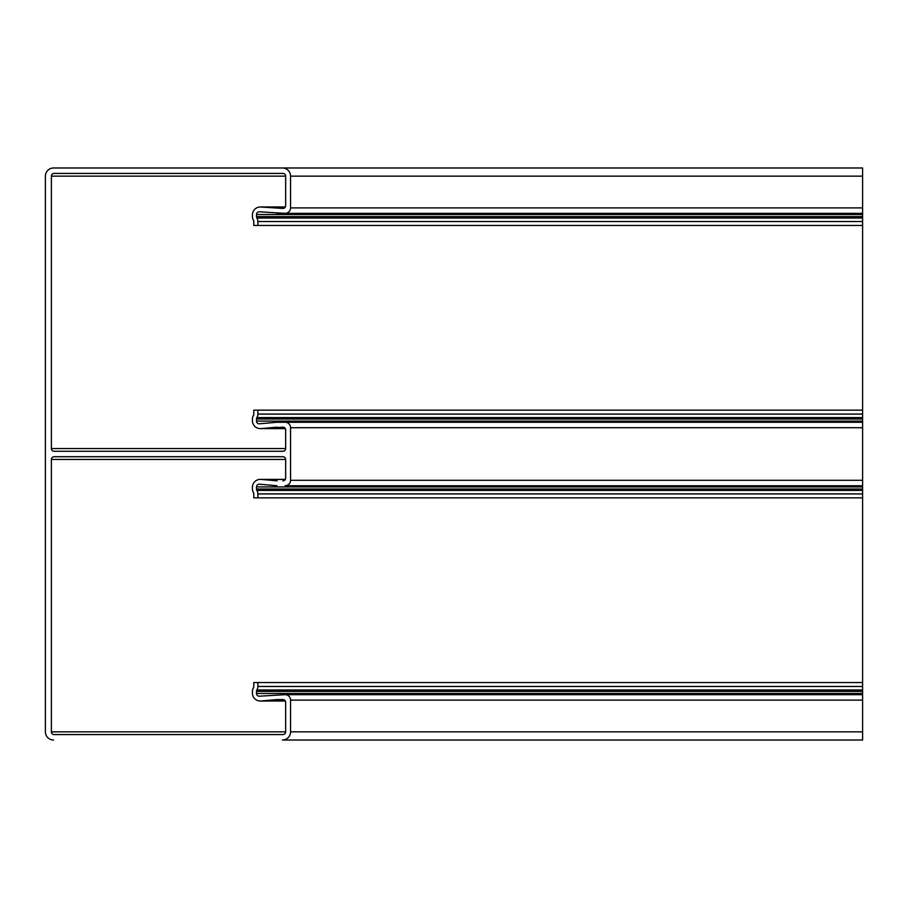 <?xml version="1.0" encoding="UTF-8"?>
<svg xmlns="http://www.w3.org/2000/svg" width="908" height="908" viewBox="0 0 908 908"><rect width="100%" height="100%" fill="white"/><g stroke="black" fill="none" stroke-linecap="round" stroke-linejoin="round"><path stroke-width="1.36" d="M862.6 740.02L282.388 740.02A8.172 8.172 0 0 0 290.56 731.848L290.56 700.113L290.56 731.848L862.6 731.848L862.6 740.02M45.4 731.848L45.4 176.152L45.4 731.848A8.172 8.172 0 0 0 53.572 740.02M862.6 485.735L862.6 427.713L290.56 427.713L290.56 480.287A5.448 5.448 0 0 1 285.112 485.735L862.6 485.735L862.6 694.665L285.112 694.665A5.448 5.448 0 0 1 290.56 700.113L862.6 700.113L862.6 731.848M252.424 489.003L252.424 487.29L252.424 489.003A6.81 6.81 0 0 0 253.4 492.511A2.724 2.724 0 0 1 253.786 493.918L253.786 497.856L257.872 497.856L257.872 493.918L257.872 497.856L862.6 497.856M277.156 480.831L261.016 479.424L277.156 480.831M285.316 700.976L261.016 700.976L277.156 699.569L261.016 700.976A7.9 7.9 0 0 1 252.424 693.11L252.424 691.397L252.424 693.11M862.6 682.544L257.872 682.544L257.872 686.482A6.81 6.81 0 0 1 256.896 689.989A2.724 2.724 0 0 0 256.51 691.397L256.51 693.485A2.724 2.724 0 0 0 259.472 696.198L285.112 694.665M862.6 694.665L862.6 700.113M862.6 427.713L862.6 167.98L53.572 167.98A8.172 8.172 0 0 0 45.4 176.152M862.6 422.265L276.94 422.265L259.472 423.798A2.724 2.724 0 0 1 256.51 421.085L256.51 418.997A2.724 2.724 0 0 1 256.896 417.589A6.81 6.81 0 0 0 257.872 414.082L257.872 410.144L862.6 410.144M257.872 410.144L253.786 410.144L253.786 414.082A2.724 2.724 0 0 1 253.4 415.489A6.81 6.81 0 0 0 252.424 418.997L252.424 420.71A7.9 7.9 0 0 0 261.016 428.576L282.933 427.169A2.724 2.724 0 0 1 285.657 429.893L285.657 448.552A2.724 2.724 0 0 1 282.933 451.276L54.117 451.276A2.724 2.724 0 0 1 51.393 448.552L51.393 176.152A2.724 2.724 0 0 1 54.117 173.428L282.933 173.428A2.724 2.724 0 0 1 285.657 176.152L285.657 205.707A2.724 2.724 0 0 1 282.933 208.431L261.016 207.024A7.9 7.9 0 0 0 252.424 214.89L252.424 216.603A6.81 6.81 0 0 0 253.4 220.111A2.724 2.724 0 0 1 253.786 221.518L253.786 225.456L257.872 225.456L257.872 221.518A6.81 6.81 0 0 0 256.896 218.011A2.724 2.724 0 0 1 256.51 216.603L256.51 214.515A2.724 2.724 0 0 1 259.472 211.802L285.112 213.335A5.448 5.448 0 0 0 290.56 207.887L290.56 176.152L290.56 207.887L862.6 207.887M862.6 221.518L257.872 221.518L257.872 225.456L862.6 225.456M862.6 213.335L276.94 213.335M285.112 422.265A5.448 5.448 0 0 1 290.56 427.713L290.56 480.287L862.6 480.287M276.94 485.735L259.472 484.202A2.724 2.724 0 0 0 256.51 486.915L256.51 489.003A2.724 2.724 0 0 0 256.896 490.411A6.81 6.81 0 0 1 257.872 493.918L862.6 493.918M252.424 487.29A7.9 7.9 0 0 1 261.016 479.424L285.316 479.424M282.933 480.831A2.724 2.724 0 0 0 285.657 478.107L285.657 459.448A2.724 2.724 0 0 0 282.933 456.724L54.117 456.724A2.724 2.724 0 0 0 51.393 459.448L51.393 731.848A2.724 2.724 0 0 0 54.117 734.572L282.933 734.572A2.724 2.724 0 0 0 285.657 731.848L285.657 702.293A2.724 2.724 0 0 0 282.933 699.569L277.156 699.569M252.424 691.397A6.81 6.81 0 0 1 253.4 687.889A2.724 2.724 0 0 0 253.786 686.482L253.786 682.544L257.872 682.544M862.6 176.152L290.56 176.152A8.172 8.172 0 0 0 282.388 167.98L53.572 167.98M252.424 418.997L252.424 420.71M285.316 428.576L261.016 428.576L277.156 427.169M282.933 208.431L261.016 207.024L285.316 207.024M252.424 214.89L252.424 216.603M862.6 486.915L256.51 486.915M862.6 489.003L256.51 489.003M862.6 490.411L256.896 490.411M285.657 459.448L51.393 459.448M285.657 731.848L51.393 731.848M862.6 686.482L257.872 686.482M862.6 689.989L256.896 689.989M862.6 691.397L256.51 691.397M862.6 693.485L256.51 693.485M862.6 421.085L256.51 421.085M862.6 418.997L256.51 418.997M862.6 417.589L256.896 417.589M862.6 414.082L257.872 414.082M285.657 448.552L51.393 448.552M285.657 176.152L51.393 176.152M862.6 218.011L256.896 218.011M862.6 216.603L256.51 216.603M862.6 214.515L256.51 214.515M285.339 479.39L260.324 479.39M285.339 701.01L260.324 701.01M285.339 428.61L260.324 428.61M285.339 206.99L260.324 206.99"/></g></svg>
